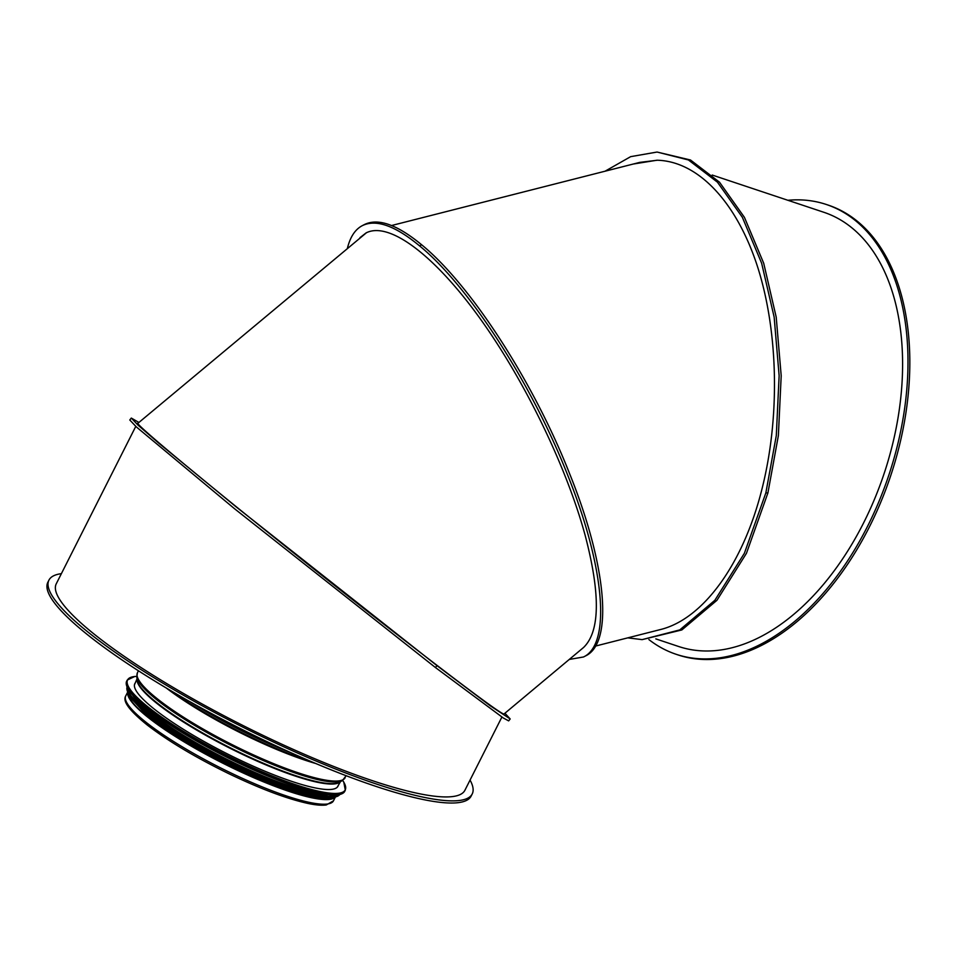 <?xml version="1.0" encoding="UTF-8"?>
<svg xmlns="http://www.w3.org/2000/svg" width="957" height="957" viewBox="0 0 957 957"><rect width="100%" height="100%" fill="white"/><g stroke="black" fill="none" stroke-linecap="round" stroke-linejoin="round"><path stroke-width="1.44" d="M127.736 692.222A116.359 21.485 26.8 0 0 144.603 714.604A116.359 21.485 26.8 0 0 254.658 778.113A116.359 21.485 26.8 0 0 335.237 797.037M128.394 694.268A115.546 21.329 26.8 0 0 222.323 762.777A115.546 21.329 26.8 0 0 333.203 797.731M470.054 780.087A237.109 43.771 -153.2 0 1 472.22 793.951L471.131 796.104A237.109 43.771 -153.2 0 1 239.752 728.277A237.109 43.771 -153.2 0 1 47.85 582.299L48.939 580.133A237.109 43.771 -153.2 0 1 61.392 573.65M472.22 793.951A237.109 43.771 -153.2 0 1 240.841 726.124A237.109 43.771 -153.2 0 1 48.939 580.133M501.899 717.044L464.911 790.267A228.926 42.264 -153.2 0 1 241.523 724.772A228.926 42.264 -153.2 0 1 56.248 583.83L135.774 426.391M138.897 422.456L131.312 418.065L129.781 419.991L136.384 426.942L234.716 508.873L435.447 667.531L503.274 717.965L508.657 720.884L510.189 718.958L504.925 713.24M131.312 418.065L137.904 425.016L158.862 443.223L236.247 506.959L436.966 665.617L490.247 705.776L510.189 718.958M366.914 232.479L366.029 232.946C388.769 221.091 433.509 254.335 478.763 316.719C524.005 379.187 566.209 465.903 585.122 535.226L585.158 535.358C600.577 594.201 600.039 631.584 583.543 647.506L503.968 714.03C501.516 713.958 477.914 696.744 433.162 662.411L432.959 662.256C378.398 620.339 300.701 558.924 238.927 508.897C177.201 458.905 136.672 424.573 137.724 423.173L138.059 423.161M137.748 423.425L366.471 232.718M366.029 232.946L359.988 237.647M569.271 659.445L583.507 656.981C611.439 644.037 604.597 566.508 567.549 474.804C531.685 383.494 468.703 285.952 419.573 245.877C395.062 225.625 375.945 218.902 362.225 225.696C355.143 229.441 350.214 236.929 347.451 248.126M583.507 656.981L585.588 655.892C613.509 642.948 606.666 565.42 569.618 473.715C533.767 382.405 470.772 284.863 421.654 244.789C397.131 224.536 378.015 217.813 364.294 224.608L362.225 225.696M595.445 646.083L660.246 629.598C703.12 619.167 742.943 564.355 761.76 489.864L761.832 489.565C780.039 418.185 778.484 332.761 757.788 267.481C736.95 202.37 698.167 161.123 656.945 160.226L633.295 164.03M657.387 160.238L639.778 162.379L391.533 225.529M605.063 171.207L630.675 156.649L657.088 152.043L688.442 159.975L717.451 182.177L742.357 217.311L761.64 263.223L774.153 317.114L779.13 375.73L776.306 435.531L765.851 492.915L744.39 553.266L714.879 600.266L679.793 629.897L642.123 639.623L627.792 637.864M657.088 152.043L690.511 160.01L719.52 182.213L744.426 217.347L763.71 263.259L776.211 317.15L781.199 375.766L778.376 435.567L767.909 492.951L746.46 553.302L716.937 600.302L681.863 629.933L642.123 639.623M655.82 638.881L678.788 646.549A228.926 139.985 -71.5 0 0 863.537 523.012A228.926 139.985 -71.5 0 0 823.714 212.239L712.199 175.035M648.894 639.587A237.109 144.997 -71.5 0 0 676.204 654.313A237.109 144.997 -71.5 0 0 888.79 475.294A237.109 144.997 -71.5 0 0 826.298 204.475A237.109 144.997 -71.5 0 0 787.874 200.288M676.204 654.313L678.046 654.935A237.109 144.997 -71.5 0 0 890.632 475.904A237.109 144.997 -71.5 0 0 828.14 205.085L826.298 204.475M135.236 682.987A113.775 21.006 26.8 0 0 134.746 683.812A113.775 21.006 26.8 0 0 151.003 706.422A113.775 21.006 26.8 0 0 260.388 769.296A113.775 21.006 26.8 0 0 337.857 786.415A113.775 21.006 26.8 0 0 338.228 785.518M333.467 800.83L326.301 804.957C321.863 805.579 315.798 805.088 308.094 803.473C287.052 798.868 260.567 788.915 228.663 773.615C195.647 757.477 168.647 741.376 147.653 725.334C124.721 706.9 123.465 699.854 125.75 695.895A116.359 21.485 26.8 0 0 219.919 767.538A116.359 21.485 26.8 0 0 333.467 800.83L335.405 797.002M137.054 679.195A114.027 21.054 26.8 0 0 229.74 748.111A114.027 21.054 26.8 0 0 340.202 781.809M342.439 780.493A116 21.413 26.8 0 1 231.092 745.419A116 21.413 26.8 0 1 136.791 676.611L137.126 679.913A114.194 21.09 26.8 0 0 229.967 747.644A114.194 21.09 26.8 0 0 339.579 782.18L342.439 780.493L346.159 775.708M136.791 676.611L137.437 672.747A116.359 21.485 26.8 0 0 231.618 744.39A116.359 21.485 26.8 0 0 345.166 777.682M166.279 687.999A116.359 21.485 26.8 0 0 315.774 763.519M172.021 691.397A116.718 21.544 26.8 0 0 309.625 760.911M189.606 701.517A118.764 21.927 26.8 0 0 291.048 752.752M436.966 665.617L435.447 667.531M419.573 245.877L421.654 244.789M765.851 492.915L767.909 492.951M136.767 676.396A121.922 22.513 26.8 0 0 144.89 704.388A121.922 22.513 26.8 0 0 279.779 778.95A121.922 22.513 26.8 0 0 342.618 780.386M136.767 676.372L134.77 676.479L127.269 680.044A122.149 22.549 26.8 0 0 144.615 704.531A122.149 22.549 26.8 0 0 262.625 772.275A122.149 22.549 26.8 0 0 345.321 790.195L343.79 782.12L342.642 780.362M127.269 680.044L126.683 681.181A122.149 22.549 26.8 0 0 144.04 705.668A122.149 22.549 26.8 0 0 262.051 773.412A122.149 22.549 26.8 0 0 344.747 791.343C332.246 811.512 192.812 747.513 144.064 705.907A121.934 22.513 26.8 0 0 252.564 769.476A121.934 22.513 26.8 0 0 341.039 794.095M126.671 685.81A121.934 22.513 26.8 0 0 144.1 705.931C130.355 694.423 124.566 686.181 126.683 681.181M134.159 696.756A115.486 21.317 26.8 0 0 147.593 710.202A115.486 21.317 26.8 0 0 241.248 766.234A115.486 21.317 26.8 0 0 327.784 794.561M132.628 695.093A115.713 21.365 26.8 0 0 147.318 710.345A115.713 21.365 26.8 0 0 243.832 767.729A115.713 21.365 26.8 0 0 330.033 794.8M127.496 687.963A118.991 21.975 26.8 0 0 144.854 709.532A118.991 21.975 26.8 0 0 254.478 773.208A118.991 21.975 26.8 0 0 338.814 794.705M127.209 687.353A119.23 22.011 26.8 0 0 144.579 709.675A119.23 22.011 26.8 0 0 255.962 774.165A119.23 22.011 26.8 0 0 339.484 794.585M127.066 687.042A119.23 22.011 26.8 0 0 144.256 710.309A119.23 22.011 26.8 0 0 257.828 775.732A119.23 22.011 26.8 0 0 339.807 794.513M127.245 690.703A119.015 21.975 26.8 0 0 144.316 710.561A119.015 21.975 26.8 0 0 250.59 772.766A119.015 21.975 26.8 0 0 336.756 796.547M142.39 708.934A115.486 21.317 26.8 0 0 146.457 712.463A115.486 21.317 26.8 0 0 313.095 795.171M135.427 702.45A115.713 21.365 26.8 0 0 146.182 712.606A115.713 21.365 26.8 0 0 322.449 796.918M132.233 698.957A116.299 21.473 26.8 0 0 145.739 712.463A116.299 21.473 26.8 0 0 240.004 768.854A116.299 21.473 26.8 0 0 327.15 797.42M145.213 713.491A116.299 21.473 26.8 0 0 250.028 774.703A116.299 21.473 26.8 0 0 333.766 797.301M153.467 720.023A115.486 21.317 26.8 0 0 297.579 792.827M125.75 695.895L127.676 692.078M337.259 787.204L340.477 781.654M134.47 684.757L137.018 678.884M137.437 672.747L138.43 670.785M657.818 160.25L656.945 160.226M345.321 790.195L344.747 791.343M340.166 793.927C330.787 800.734 307.711 796.559 270.939 781.379C225.756 763.602 170.131 732.5 144.28 710.549C130.906 699.34 125.247 691.289 127.329 686.408M334.567 797.181L330.835 798.258L300.402 793.652L220.876 760.803L145.105 713.42L129.41 696.564L128.035 692.844"/></g></svg>

